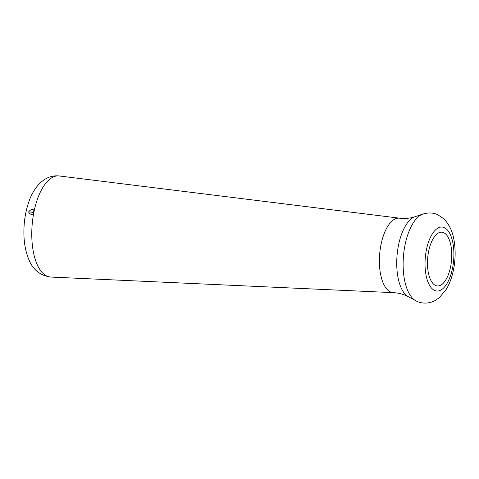 <?xml version="1.0" encoding="UTF-8"?>
<svg xmlns="http://www.w3.org/2000/svg" width="479" height="479" viewBox="0 0 479 479"><rect width="100%" height="100%" fill="white"/><g stroke="black" fill="none" stroke-linecap="round" stroke-linejoin="round"><path stroke-width="0.72" d="M28.602 211.946C30.033 210.065 31.859 209.125 34.081 209.131L32.925 214.885C30.77 214.556 29.327 213.58 28.602 211.946L33.398 212.353M440.62 285.239A26.98 11.969 94.8 0 0 451.739 256.487A26.98 11.969 94.8 0 0 441.943 232.189A26.98 11.969 94.8 0 0 438.608 232.896A26.98 11.969 94.8 0 0 427.49 261.762A26.98 11.969 94.8 0 0 437.393 285.951A26.98 11.969 94.8 0 0 440.62 285.239M50.702 277.054A50.732 22.507 -85.2 0 1 32.165 224.579A50.732 22.507 -85.2 0 1 59.258 175.967C43.11 174.17 32.542 190.007 28.746 202.138C25.159 212.646 23.561 223.783 23.95 235.536C24.261 244.218 25.8 251.984 28.56 258.834C32.626 269.509 40.008 275.587 50.702 277.054L393.331 292.651A37.374 16.585 -85.2 0 1 379.673 253.996A37.374 16.585 -85.2 0 1 399.636 218.184L59.258 175.967M393.331 292.651L394.774 292.747C399.851 293.238 404.366 294.567 408.33 296.723A40.895 18.148 -85.2 0 1 397.049 255.463A40.895 18.148 -85.2 0 1 415.101 216.688C410.838 218.149 406.162 218.699 401.073 218.334L399.636 218.184M408.33 296.723L415.688 300.68A44.278 19.645 -85.2 0 1 403.474 256.008A44.278 19.645 -85.2 0 1 423.023 214.023L415.101 216.688M440.65 290.184A32.093 14.238 -85.2 0 1 426.394 249.912A32.093 14.238 -85.2 0 1 451.326 237.069A32.093 14.238 -85.2 0 1 440.65 290.184M415.688 300.68C419.688 303.117 427.208 304.536 434.746 300.746L439.321 297.675L446.236 289.4C448.937 284.903 451.032 279.778 452.523 274.018C455.361 262.791 455.888 251.685 454.104 240.692C452.721 231.614 449.212 224.262 443.584 218.628L437.758 214.748C433.501 212.67 428.591 212.425 423.023 214.023"/></g></svg>
